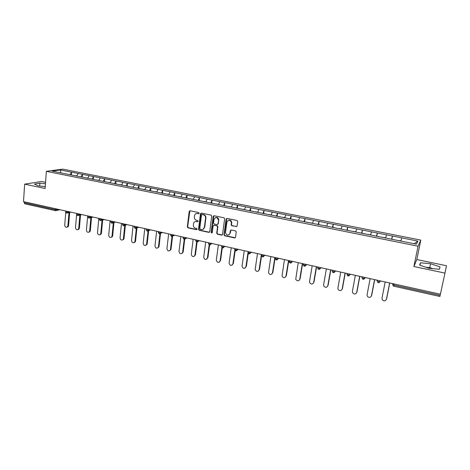 <?xml version="1.0" encoding="UTF-8"?>
<svg xmlns="http://www.w3.org/2000/svg" width="470" height="470" viewBox="0 0 470 470"><rect width="100%" height="100%" fill="white"/><g stroke="black" fill="none" stroke-linecap="round" stroke-linejoin="round"><path stroke-width="0.7" d="M199.186 213.268L198.698 212.546L190.109 210.766L189.234 211.294L187.301 226.834L187.994 227.856L196.525 229.701L197.165 229.231L196.672 228.508L195.567 228.267C194.028 227.768 193.282 226.675 193.334 224.983L193.564 223.338C194.045 221.946 194.997 221.335 196.419 221.517L197.529 221.752L198.175 221.27L197.682 220.547L196.572 220.312C195.026 219.819 194.28 218.72 194.333 217.023L194.568 215.348C195.062 213.956 196.013 213.345 197.429 213.521L198.546 213.75L199.186 213.268M430.168 268.441L428.246 268.053M236.134 226.658L237.097 225.958L237.72 221.529L236.998 220.477L227.069 218.421L226.117 219.12L223.973 234.859L224.695 235.805L234.548 237.938L235.511 237.25L236.263 231.763L235.535 230.893L231.293 229.989L230.335 230.682L229.971 233.308C228.256 235.917 226.763 235.693 225.488 232.638L226.922 222.052C228.567 219.431 230.071 219.613 231.422 222.58L231.152 224.86L231.88 225.764L236.786 226.511M413.894 266.519L444.967 273.094L440.396 294.238L23.5 201.624L24.652 184.14L45.102 188.47L46.354 171.333L418.053 246.204L413.894 266.519L416.814 259.552L420.803 240.117L418.053 246.204M211.764 216.141L211.059 215.107L201.401 213.104L200.49 213.715L198.51 229.254L199.209 230.282L208.797 232.362L209.726 231.681L211.764 216.141M214.15 215.748L223.937 217.775L224.654 218.82L222.527 234.448L221.582 235.129L217.41 234.225L216.699 233.238L217.551 226.834L216.834 225.847L214.073 225.259L213.139 225.947L212.27 232.497C211.794 233.185 211.412 233.102 211.124 232.256L213.21 216.441L214.15 215.748M420.803 240.117L62.686 169.118L46.354 171.333M391.821 239.306L392.462 235.999L391.563 239.254M392.462 235.999L417.848 241.104L416.402 244.177L52.094 171.092L60.354 169.964L71.558 172.19L70.03 174.74M71.481 174.793L71.558 172.19M71.699 172.173L82.456 174.358L80.946 176.932M82.367 176.973L82.456 174.358M82.591 174.341L93.495 176.555L92.002 179.146M93.389 179.182L93.495 176.555M93.624 176.538L104.669 178.782L103.194 181.391M104.546 181.42L104.669 178.782M104.798 178.759L115.99 181.032L114.533 183.67M115.855 183.688L115.99 181.032M116.114 181.009L127.452 183.318L126.019 185.973M127.305 185.985L127.452 183.318M127.576 183.288L139.067 185.626L137.657 188.305M138.903 188.311L139.067 185.626M139.185 185.603L150.835 187.971L149.442 190.673M150.653 190.667L150.835 187.971M150.946 187.941L162.755 190.338L161.386 193.07M162.555 193.053L162.755 190.338M162.867 190.315L174.834 192.747L173.489 195.496M174.617 195.473L174.834 192.747M174.94 192.718L187.072 195.179L185.75 197.958M186.837 197.923L187.072 195.179M187.178 195.15L199.48 197.647L198.175 200.449M199.227 200.408L199.48 197.647M199.58 197.617L212.046 200.15L210.772 202.981M211.776 202.922L212.046 200.15M212.146 200.12L224.789 202.688L223.544 205.543M224.501 205.472L224.789 202.688M224.883 202.652L237.708 205.255L236.486 208.139M237.403 208.063L237.708 205.255M237.797 205.226L250.804 207.863L249.611 210.772M250.475 210.683L250.804 207.863M250.886 207.828L264.081 210.507L262.918 213.439M263.735 213.339L264.081 210.507M264.163 210.466L277.547 213.186L276.407 216.147M277.177 216.036L277.547 213.186M277.623 213.145L291.2 215.9L290.09 218.897M290.807 218.767L291.2 215.9M291.271 215.865L305.042 218.656L303.967 221.675M304.63 221.54L305.042 218.656M305.112 218.615L319.089 221.452L318.043 224.501M318.654 224.355L319.089 221.452M319.148 221.411L333.336 224.284L332.325 227.368M332.854 227.345L333.336 224.284M333.389 224.243L347.788 227.163L346.813 230.276M350.873 231.087L347.271 230.365L347.788 227.163M347.835 227.116L362.452 230.083L361.512 233.226M361.894 233.302L362.452 230.083M362.493 230.036L377.328 233.044L376.429 236.216M376.746 236.281L377.328 233.044M377.369 232.997L392.432 236.046M386.499 234.865L385.635 238.008M371.488 231.88L370.583 234.988M356.689 228.937L355.755 232.01M342.113 226.035L341.138 229.078M327.737 223.174L326.732 226.188M313.572 220.354L312.532 223.338M299.607 217.575L298.538 220.53M285.836 214.837L284.738 217.763M272.259 212.135L271.131 215.037M258.87 209.467L257.713 212.34M245.663 206.841L244.476 209.685M232.638 204.25L231.428 207.07M218.738 220.189L218.756 220.042C218.503 217.927 217.416 217.105 215.495 217.575M219.79 201.689L218.55 204.485M207.111 199.168L205.848 201.936M194.609 196.677L193.323 199.421M182.266 194.222L180.932 196.989M170.093 191.801L168.736 194.545M158.073 189.41L156.698 192.13M146.217 187.048L144.813 189.745M134.508 184.722L133.086 187.389M122.952 182.419L121.513 185.068M111.543 180.151L110.086 182.777M100.28 177.907L98.8 180.509M89.159 175.698L87.661 178.277M78.179 173.512L76.663 176.068M24.24 201.789L24.176 202.74L55.196 209.649L55.272 208.68M24.857 203.774L24.176 202.74M60.354 169.964L60.806 172.837M45.549 182.337L41.513 181.496L24.652 184.14M444.967 273.094L446.5 265.726L416.814 259.552M440.39 294.238L439.902 296.488L393.701 286.171L393.837 285.073L440.143 295.389M401.738 237.896L400.91 241.069M417.848 241.104L414.188 243.736M45.449 183.741L39.862 183.183L34.428 184.052L38.223 185.885L45.243 186.584M419.628 265.086L429.104 268.346L439.427 269.251L440.014 266.884L430.573 263.699L420.503 262.8L419.628 265.086M198.992 213.638L196.301 213.55M195.238 221.558L197.993 221.629M189.904 210.754L187.659 226.693L188.353 227.715L196.995 229.572M201.166 213.092L198.851 229.113L199.55 230.141L209.426 232.221M202.141 214.502L201.501 214.931L199.762 228.561L200.249 229.278L201.424 229.536C202.964 229.713 203.939 229.025 204.356 227.474L205.578 218.057C205.637 216.347 204.885 215.242 203.322 214.743L202.03 214.49M203.052 229.325L204.38 227.351M202.482 214.373L203.663 214.62C205.226 215.113 205.978 216.218 205.919 217.921L204.714 227.21M213.785 225.253L217.163 225.706L217.88 226.693L217.023 233.085L217.739 234.078L222.239 234.976M213.879 215.736L211.453 232.104L212.105 232.832M218.427 220.318L218.438 220.172C217.258 216.999 215.777 216.741 214.003 219.396L213.521 223.033L214.232 224.049L216.999 224.637L217.939 223.943L218.75 220.183L218.438 220.172M217.622 224.501L217.939 223.943M218.75 220.183L218.268 223.802M228.367 220.242C230.194 219.707 231.316 220.442 231.734 222.445L231.469 224.719L232.192 225.618L236.439 226.511M228.949 234.9L229.971 233.308M230.952 229.989L230.282 233.155M226.769 218.415L224.296 234.706L225.013 235.652L235.229 237.773M39.662 186.026L39.862 183.183M432.882 268.675L429.75 267.606L425.985 267.271M420.004 265.215L420.503 262.8M429.75 267.606L430.573 263.699M65.747 212.458L64.725 225.112C64.989 226.963 65.853 227.597 67.316 227.016L67.892 225.841L68.579 225.653L68.003 226.828L67.163 227.122M73.643 175.416L70.964 174.875M74.542 175.604L76.792 175.856M68.579 225.653L69.666 212.44M67.892 225.841L68.978 212.61M76.71 213.445L75.511 227.597C75.799 229.501 76.686 230.13 78.179 229.472L78.719 228.338L79.389 228.144L78.854 229.278L77.985 229.618M84.577 177.607L81.862 177.061M85.493 177.789L87.79 178.059M79.389 228.144L80.529 214.919M78.719 228.338L79.853 215.096M87.696 215.883L86.433 230.112C86.744 232.074 87.661 232.691 89.188 231.957L89.682 230.864L90.34 230.664L89.846 231.751L88.948 232.145M95.645 179.828L92.901 179.276M96.579 180.016L98.923 180.292M90.34 230.664L91.527 217.434M89.682 230.864L90.869 217.61M98.817 218.356L97.496 232.662C97.836 234.683 98.782 235.282 100.339 234.459L100.786 233.42L101.426 233.214L100.98 234.254L100.045 234.7M106.86 182.078L104.082 181.52M107.8 182.266L110.203 182.554M101.426 233.214L102.666 219.984M100.786 233.42L102.025 220.166M110.086 220.859L108.699 235.247C109.069 237.332 110.045 237.914 111.637 236.986L112.03 236.011L112.659 235.799L112.26 236.774L111.29 237.291M118.223 184.358L115.379 183.841M119.174 184.546L121.63 184.845M112.659 235.799L113.952 222.563M112.03 236.011L113.323 222.751M121.495 223.391L120.044 237.861C120.455 240.017 121.466 240.575 123.075 239.541L123.416 238.637L124.027 238.419L123.686 239.318L122.682 239.912M129.726 186.666L126.847 186.138M130.689 186.86L133.204 187.166M124.027 238.419L125.378 225.183M123.416 238.637L124.762 225.377M133.057 225.958L131.535 240.505C131.988 242.737 133.034 243.272 134.667 242.115L134.955 241.292L135.548 241.075L135.266 241.886L134.22 242.567M141.382 189.005L138.468 188.47M142.357 189.199L144.93 189.522M135.548 241.075L136.952 227.838M134.955 241.292L136.412 227.498M144.766 228.561L143.174 243.19C143.679 245.499 144.76 246.004 146.411 244.706L146.64 243.989L147.216 243.76L146.987 244.476L145.906 245.252M153.191 191.372L150.236 190.832M154.178 191.572L156.81 191.901M147.216 243.76L148.673 230.535M146.64 243.989L148.156 230.188M156.628 231.199L154.971 245.91C155.535 248.301 156.645 248.771 158.302 247.326L157.755 247.972M165.152 193.775L162.162 193.223M166.157 193.975L168.847 194.316M159.036 246.48L160.593 232.867M158.478 246.715L160.053 232.897M168.654 233.866L166.921 248.659C167.549 251.139 168.695 251.573 170.351 249.964L169.758 250.721M177.272 196.201L174.247 195.649M178.289 196.407L181.044 196.76M171.015 249.241L172.631 235.635M170.469 249.482L172.114 235.629M180.833 236.575L179.023 251.45C179.728 254.017 180.903 254.411 182.548 252.631L181.925 253.512M189.557 198.669L186.49 198.105M190.591 198.875L193.405 199.239M183.153 252.032L184.828 238.419M182.624 252.284L184.334 238.384M193.176 239.318L191.29 254.282C192.083 256.931 193.287 257.278 194.903 255.322L194.257 256.332M202.006 201.166L198.898 200.596M203.052 201.377L205.936 201.753M195.45 254.863L197.189 241.222M194.944 255.122L196.589 242.15M205.69 242.097L203.727 257.143C204.609 259.881 205.837 260.18 207.417 258.042L206.759 259.193M214.626 203.698L211.476 203.116M215.683 203.91L218.632 204.297M207.91 257.736L209.585 245.058M207.423 257.995L209.15 244.893M218.368 244.911L216.317 260.116C217.281 262.836 218.532 263.1 220.078 260.915L219.437 262.084M227.415 206.265L224.219 205.678M228.491 206.477L231.504 206.876M220.542 260.644L222.287 247.872M220.078 260.915L221.893 247.59M231.222 247.766L229.078 263.224C230.153 265.826 231.428 266.043 232.897 263.87L232.286 265.01M240.358 208.915L237.144 208.269M241.468 209.085L244.559 209.497M233.349 263.594L235.176 250.639M232.897 263.87L234.824 250.199M244.253 250.663L242.026 266.373C243.207 268.852 244.5 269.016 245.898 266.866L245.317 267.976M253.506 211.553L250.246 210.901M254.628 211.723L257.789 212.146M246.327 266.578L248.26 253.324M245.898 266.866L248.001 252.425M257.466 253.6L255.163 269.557C256.444 271.913 257.742 272.03 259.076 269.897L258.529 270.973M266.837 214.226L263.529 213.562M267.976 214.402L271.208 214.837M259.481 269.61L261.573 255.733L262.56 256.89M259.076 269.897L261.396 254.47M270.867 256.573L268.493 272.776C269.856 275.015 271.172 275.085 272.441 272.982L271.936 274.004M280.349 216.94L276.995 216.265M281.501 217.134L284.808 217.569M272.823 272.682L275.179 257.531M272.441 272.982L274.85 257.46M284.45 259.593L282.024 276.037C283.451 278.158 284.779 278.175 285.989 276.101L285.531 277.077M294.055 219.69L290.654 219.008M295.207 219.919L298.609 220.336M286.353 275.796L288.797 260.556M285.989 276.101L288.492 260.492M298.227 262.654L295.742 279.327C297.24 281.336 298.567 281.318 299.731 279.268L299.32 280.179M307.956 222.48L304.507 221.787M309.125 222.715L312.603 223.138M300.072 278.957L302.604 263.629M299.731 279.268L302.328 263.564M312.203 265.756L309.536 281.53L309.665 282.658C311.216 284.556 312.55 284.497 313.666 282.482L313.308 283.322M322.056 225.306L318.56 224.607M323.243 225.547L326.803 225.988M313.984 282.159L316.61 266.737M313.666 282.482L316.363 266.684M326.374 268.905L323.613 284.773L323.789 286.019C325.387 287.822 326.726 287.728 327.802 285.737L327.496 286.494M336.361 228.179L332.813 227.468M337.566 228.42L341.202 228.872M328.095 285.408L330.821 269.892M327.802 285.737L330.598 269.845M340.756 272.101L337.895 288.063L338.118 289.426C339.757 291.136 341.097 291.006 342.142 289.044L341.896 289.702M352.095 231.334L355.79 231.798M342.407 288.703L345.233 273.094M342.142 289.044L345.039 273.052M355.344 275.344L352.382 291.4L352.653 292.863C354.333 294.49 355.678 294.338 356.689 292.399L356.501 292.951M365.595 234.042L361.941 233.314M366.835 234.295L370.583 234.765M356.93 292.046L359.856 276.342M356.689 292.399L359.691 276.307M370.149 278.634L367.076 294.79L367.405 296.347C369.115 297.898 370.46 297.716 371.453 295.8L371.318 296.229M380.536 237.045L376.828 236.298M381.793 237.291L385.594 237.773M371.664 295.436L374.696 279.638M371.453 295.8L374.555 279.609M385.171 281.971L381.993 298.227L382.369 299.872C384.108 301.352 385.465 301.147 386.434 299.249L386.346 299.549M395.699 240.082L391.939 239.33M396.974 240.34L400.828 240.828M386.61 298.879L389.753 282.987M386.434 299.249L389.648 282.964M60.043 209.738L55.654 210.695L55.196 209.649L58.421 209.379M394.066 283.945L393.837 285.073L392.515 284.391L392.667 283.633M57.011 209.068L56.518 210.554L55.654 210.695L24.681 203.774M67.962 211.5L67.909 212.152L66.141 212.088L65.647 211.735L65.706 210.995M66.752 213.127L67.486 212.969L67.909 212.152L69.343 211.805M79.054 213.962L78.995 214.62L80.399 214.261M90.287 216.459L90.228 217.117L91.597 216.752M101.667 218.985L101.602 219.649L102.942 219.273M113.194 221.546L113.129 222.216L114.433 221.822M124.873 224.143L124.803 224.813L126.078 224.407M136.705 226.769L136.635 227.445L137.875 227.034M148.702 229.436L148.626 230.118L149.83 229.689M160.852 232.133L160.775 232.82L161.944 232.38M173.172 234.871L173.089 235.558L174.217 235.106M185.656 237.644L185.574 238.337L186.661 237.867M198.317 240.458L198.222 241.151L199.274 240.669M210.067 245.046L211.142 243.307L211.054 244.006L212.064 243.513M222.516 247.949L224.043 246.909L222.322 246.873L221.546 246.345L221.64 245.64M224.155 246.198L224.061 246.903L225.024 246.392M237.35 249.129L237.244 249.834L235.517 249.811L234.695 249.27L234.794 248.56M236.251 250.88L238.172 249.312M249.035 253.871L250.586 252.831L248.894 252.79L248.037 252.237L248.137 251.526M250.727 252.102L250.622 252.813L251.497 252.273M262.577 256.896L264.14 255.856L262.46 255.809L261.561 255.245L261.667 254.534M264.293 255.116L264.187 255.833L265.015 255.275M276.319 259.963L277.887 258.923L276.225 258.876L275.279 258.3L275.391 257.584M278.052 258.171L277.94 258.894L278.728 258.324M290.249 263.071L291.835 262.037L290.184 261.984L289.197 261.396L289.314 260.674M292.017 261.273L291.899 261.996L292.634 261.408M303.414 265.327L304.372 266.226L305.982 265.192L304.349 265.139L303.315 264.539L303.438 263.811M306.176 264.422L306.052 265.151L306.74 264.545M317.779 268.599L318.719 269.428L320.34 268.394L318.719 268.341L317.644 267.73L317.767 266.995M320.546 267.612L320.423 268.346L321.051 267.724M333.283 272.682L334.91 271.648L333.301 271.589L332.178 270.961L332.308 270.226M335.128 270.849L334.998 271.589L335.574 270.949M348.053 275.978L349.692 274.944L348.094 274.885L346.925 274.245L347.06 273.505M349.921 274.139L349.786 274.88L350.309 274.221M362.147 278.663L363.034 279.321L364.702 278.293L363.116 278.228L361.894 277.576L362.035 276.83M364.943 277.476L364.802 278.222L365.266 277.547M378.256 282.723L379.936 281.695L378.362 281.624L377.093 280.96L377.234 280.208M380.183 280.86L380.036 281.612L380.441 280.919M77.82 215.601L78.602 215.413L78.995 214.62L77.233 214.555L76.716 214.191L76.78 213.456M89.03 218.104L89.864 217.88L90.228 217.117L88.466 217.058L87.931 216.682L87.996 215.947M100.386 220.636L101.279 220.377L101.602 219.649L99.84 219.59L99.293 219.202L99.358 218.474M112.195 223.226L113.129 222.216L111.367 222.157L110.802 221.758L110.873 221.029M123.863 225.829L124.803 224.813L123.046 224.76L122.464 224.343L122.535 223.62M135.689 228.467L136.635 227.445L134.878 227.398L134.279 226.969L134.35 226.246M147.668 231.134L148.626 230.118L146.869 230.065L146.246 229.624L146.323 228.908M159.812 233.843L160.775 232.82L159.025 232.773L158.378 232.315L158.461 231.604M172.12 236.586L173.089 235.558L171.339 235.517L170.675 235.047L170.757 234.336M184.593 239.371L185.574 238.337L183.823 238.296L183.136 237.808L183.224 237.103M197.241 242.185L198.222 241.151L196.483 241.116L195.767 240.617L195.855 239.912M209.526 245.046L211.054 244.006L209.314 243.977L208.574 243.454L208.662 242.755M223.068 247.943L224.061 246.903L224.143 246.198M237.327 249.124L237.244 249.834L235.682 250.886L234.683 249.511M249.623 253.859L250.622 252.813L250.692 252.096M263.188 256.879L264.187 255.833L264.252 255.104M276.947 259.939L277.94 258.894L278.005 258.159M290.901 263.047L291.899 261.996L291.958 261.261M305.065 266.196L306.052 265.151L306.117 264.404M319.436 269.392L320.423 268.346L320.475 267.595M334.023 272.635L334.998 271.589L335.051 270.832M348.822 275.925L349.786 274.88L349.845 274.122M363.851 279.262L364.802 278.222L364.861 277.459M379.108 282.646L380.036 281.612L380.101 280.843M197.776 213.398L197.429 213.521M197.876 221.617L197.529 221.752M196.766 221.382L196.419 221.517M196.871 229.56L196.525 229.701M188.353 227.715L187.994 227.856M187.659 226.693L187.301 226.834M189.557 211.336L189.199 211.459M198.892 213.627L198.546 213.75M209.132 232.215L208.797 232.362M199.55 230.141L199.209 230.282M198.851 229.113L198.51 229.254M200.819 213.674L200.479 213.797M205.919 217.921L205.578 218.057M203.663 214.62L203.322 214.743M221.905 234.976L221.582 235.129M217.739 234.078L217.41 234.225M217.028 233.038L216.705 233.191M217.874 226.746L217.545 226.887M217.163 225.706L216.834 225.847M214.402 225.118L214.073 225.259M211.459 232.098L211.124 232.245M213.539 216.312L213.21 216.441M232.192 225.618L231.88 225.764M231.475 224.572L231.164 224.713M231.716 222.851L231.405 222.986M230.647 230.535L230.335 230.682M234.853 237.779L234.548 237.938M225.013 235.652L224.695 235.805M224.302 234.606L223.984 234.759M226.434 218.991L226.117 219.12M65.63 211.9L66.587 213.133L70.876 212.146M76.704 214.361L77.626 215.595M81.845 214.584L77.662 215.607M87.913 216.852L88.842 218.104M92.948 217.052L88.877 218.109M99.276 219.378L100.204 220.636M104.187 219.549L100.233 220.647M110.785 221.94L111.713 223.209M115.573 222.075L111.742 223.215M122.441 224.537L123.375 225.812M127.094 224.637L123.404 225.817M134.256 227.163L135.19 228.449M138.768 227.227L135.219 228.455M146.223 229.824L147.163 231.123M150.582 229.854L147.192 231.128M158.355 232.521L159.295 233.831M162.55 232.515L159.324 233.837M170.645 235.253L171.591 236.58M174.675 235.206L171.621 236.586M183.106 238.026L184.087 239.365L186.96 237.938M195.737 240.834L196.695 242.185M199.409 240.699L196.719 242.191M208.545 243.677L209.503 245.04M221.523 246.562L222.492 247.943M248.031 252.601L249.018 253.865M275.314 258.888L276.301 259.957M289.262 262.09L290.237 263.071M332.349 271.913L333.271 272.676M347.136 275.267L348.041 275.978M377.381 282.106L378.25 282.717M392.844 285.59L393.696 286.171M189.592 211.171L189.234 211.294M200.837 213.591L200.49 213.715M204.697 227.333L204.356 227.474M217.023 233.085L216.699 233.238M217.88 226.693L217.551 226.834M211.453 232.104L211.124 232.256M231.469 224.719L231.152 224.86M231.734 222.445L231.422 222.58M224.296 234.706L223.973 234.859M67.316 227.016L68.003 226.828M78.179 229.472L78.854 229.278M89.188 231.957L89.846 231.751M100.339 234.459L100.98 234.254M111.637 236.986L112.26 236.774M123.075 239.541L123.686 239.318M134.667 242.115L135.266 241.886M146.411 244.706L146.987 244.476M158.302 247.326L158.866 247.091M170.351 249.964L170.892 249.723M182.548 252.631L183.077 252.378M194.903 255.322L195.414 255.063M207.417 258.042L207.905 257.777"/></g></svg>
